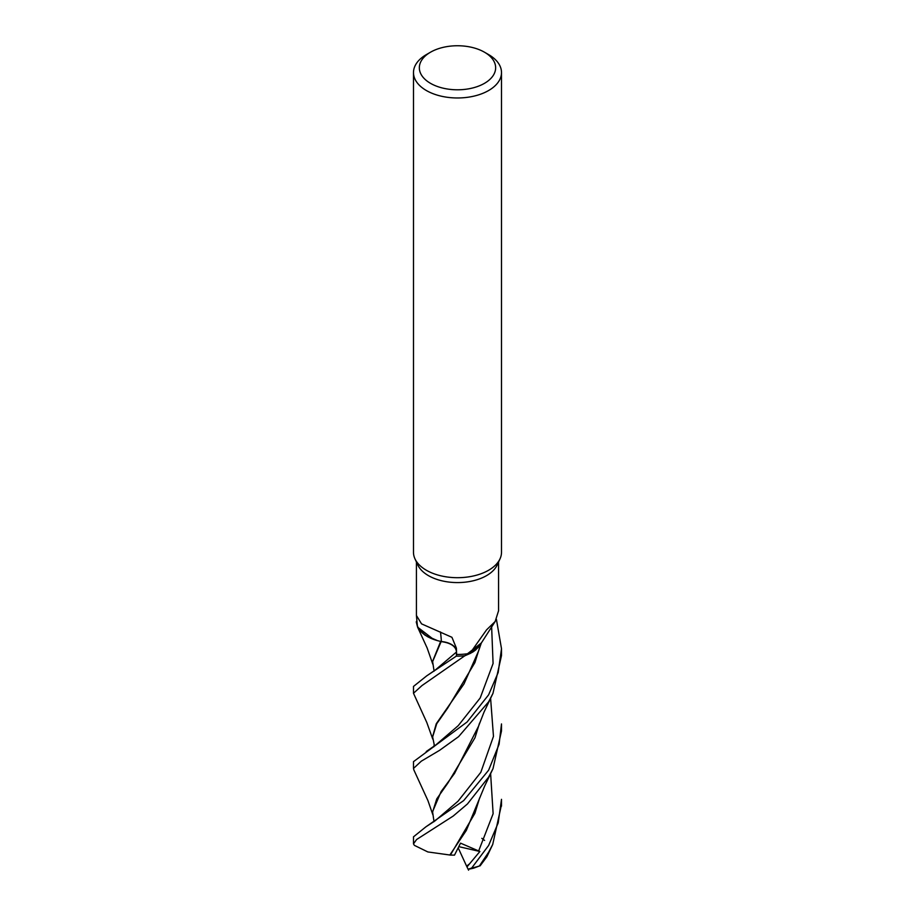 <?xml version="1.0" encoding="UTF-8"?>
<svg xmlns="http://www.w3.org/2000/svg" width="915" height="915" viewBox="0 0 915 915"><rect width="100%" height="100%" fill="white"/><g stroke="black" fill="none" stroke-linecap="round" stroke-linejoin="round"><path stroke-width="1.37" d="M479.78 645.681L481.301 643.016L464.946 655.735A43.931 25.368 180 0 1 456.379 656.101L426.687 675.876L413.488 686.433L413.488 693.261L421.975 685.564L464.786 655.792A44.011 25.403 180 0 1 456.379 656.135L456.516 651.995C455.899 646.345 450.775 642.879 441.122 641.609L440.504 641.289M456.505 651.88L456.505 652.018C455.933 646.299 450.809 642.822 441.144 641.564L440.927 641.461A36.383 21.011 180 0 1 433.538 639.379A36.383 21.011 180 0 1 417.354 625.7L416.416 615.463L421.541 623.858L451.93 637.298L456.391 648.129L456.608 654.454A41.072 23.71 180 0 0 469.99 653.333L486.54 629.875L495.152 621.502L498.572 610.74L498.572 561.97M437.439 640.626L424.96 635.147L417.595 627.152L419.939 630.721M416.84 620.999A44.011 25.403 180 0 0 416.268 621.857L416.268 621.971A43.931 25.368 180 0 1 416.851 621.102A43.931 25.368 180 0 0 416.268 621.971L417.595 627.141L433.538 639.379M484.47 52.201L488.61 54.591A44.011 25.414 180 0 1 501.5 72.559L501.5 552.294A44.011 25.414 180 0 1 500.025 558.825A44.011 25.414 180 0 1 488.61 570.251A44.011 25.414 180 0 1 446.074 576.827A44.011 25.414 180 0 1 414.964 558.825A44.011 25.414 180 0 1 413.488 552.294L413.488 72.559A44.011 25.414 180 0 1 426.379 54.591L430.519 52.201A38.144 22.017 180 0 1 484.47 52.201A38.144 22.017 180 0 1 484.458 83.345A38.144 22.017 180 0 1 430.519 83.345A38.144 22.017 180 0 1 430.519 52.201L426.379 54.591M500.025 558.825L497.188 564.978A41.072 23.71 180 0 1 486.54 575.638A41.072 23.71 180 0 1 446.829 581.768A41.072 23.71 180 0 1 417.8 564.978L414.964 558.825M501.5 72.559A44.011 25.414 180 0 1 488.61 90.528A44.011 25.414 180 0 1 440.653 96.041A44.011 25.414 180 0 1 413.488 72.559M495.152 621.502L480.352 644.537A36.383 21.011 180 0 1 469.99 653.333M464.786 655.792L470.836 653.173L481.29 643.016M440.927 641.461A36.383 21.011 180 0 0 441.373 641.541A17.9 10.328 180 0 1 456.516 650.268M441.373 641.541A744.719 124.154 116 0 0 440.47 631.945M441.122 641.609L432.623 661.625L434.099 671.164M496.422 619.364L501.5 648.735L498.16 672.571L488.61 694.84L467.085 722.004L413.488 761.657M413.843 769.881L413.488 768.451L421.277 761.188L439.577 750.334L458.609 736.644L488.61 701.839L492.979 693.33L501.5 655.552L501.5 648.735M432.784 739.16L426.79 722.473L413.488 693.261M501.5 806.138L501.5 799.333L498.183 822.94L488.61 845.483L471.717 867.992L468.137 869.25A41.072 23.71 180 0 0 473.798 868.118L479.391 865.99A44.011 25.414 180 0 1 471.717 867.992M479.391 865.99L488.61 852.254L492.716 844.454L501.5 804.651M488.61 770.224L463.699 800.568L425.898 826.828L413.488 836.836L413.488 843.847L416.588 839.524L453.234 816.031L467.428 803.976L488.61 777.121L493.013 768.646L501.5 730.948L501.5 723.937L499.087 744.307L488.61 770.224M456.379 656.101A43.931 25.368 180 0 0 464.957 655.735L472.655 652.132M472.781 652.052L475.914 649.799M481.816 838.334L484.595 840.416M492.716 844.454L486.883 856.737L480.089 865.876M432.635 736.575L436.261 723.754L464.008 683.917L478.534 651.08L481.439 642.685M433.79 746.857L434.213 744.638L432.635 736.93L436.729 723.742L447.801 707.901L474.908 662.62L479.62 647.523M435.895 744.89L458.186 725.709L480.203 697.973L493.082 663.501L491.63 626.821L493.082 663.501L480.203 697.973L458.186 725.709L435.895 744.89L426.241 751.524M468.583 870.165L466.604 866.139L469.498 863.909L479.895 851.488L460.542 843.15L454.492 855.136L450.363 855.09L474.885 813.355L479.632 797.914M478.602 851.087L493.128 813.698L490.623 773.713L493.128 813.698L478.602 851.087M435.414 669.917L456.516 651.995L435.426 669.906L426.687 675.888M419.962 630.744L427.454 636.68M493.013 768.646L484.63 786.157L466.295 830.477L449.848 855.01L427.843 851.945L414.381 845.357L413.488 843.882M432.623 661.282L440.675 641.404M450.363 855.09L449.562 854.965M434.019 821.681L432.612 812.051L436.752 798.898L447.87 783.068L474.988 737.753L479.517 723.17M435.06 820.858L458.072 801.174L480.81 772.317L493.471 736.358L490.612 698.431L493.471 736.358L480.81 772.317L458.072 801.174L435.071 820.846L425.898 826.828M492.979 693.33L484.024 712.11L478.476 726.35L454.526 773.438L441.122 791.555L432.623 811.582M466.604 866.139L458.186 847.839M479.895 851.488L458.781 846.638M467.016 866.882L469.498 863.909M416.416 615.463L416.416 561.97M432.806 664.199L427.133 647.969L417.595 627.141M413.488 761.6L413.488 768.451M432.623 736.186L432.635 736.93M432.623 660.824L432.623 661.625M432.612 811.205L432.612 812.051M413.786 769.767L427.946 800.625L432.806 814.625"/></g></svg>
